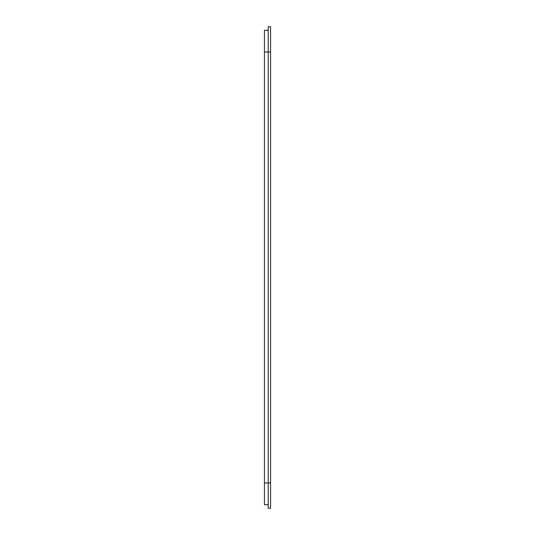 <?xml version="1.0" encoding="UTF-8"?>
<svg xmlns="http://www.w3.org/2000/svg" width="535" height="535" viewBox="0 0 535 535"><rect width="100%" height="100%" fill="white"/><g stroke="black" fill="none" stroke-linecap="round" stroke-linejoin="round"><path stroke-width="0.8" d="M268.209 504.706L264.43 504.706L264.43 482.985L268.209 482.985L268.209 508.25L270.57 508.25L270.57 26.75L268.209 26.75L268.209 482.985L270.57 482.985M264.43 482.985L264.43 30.294L268.209 30.294M264.43 52.015L270.57 52.015"/></g></svg>
